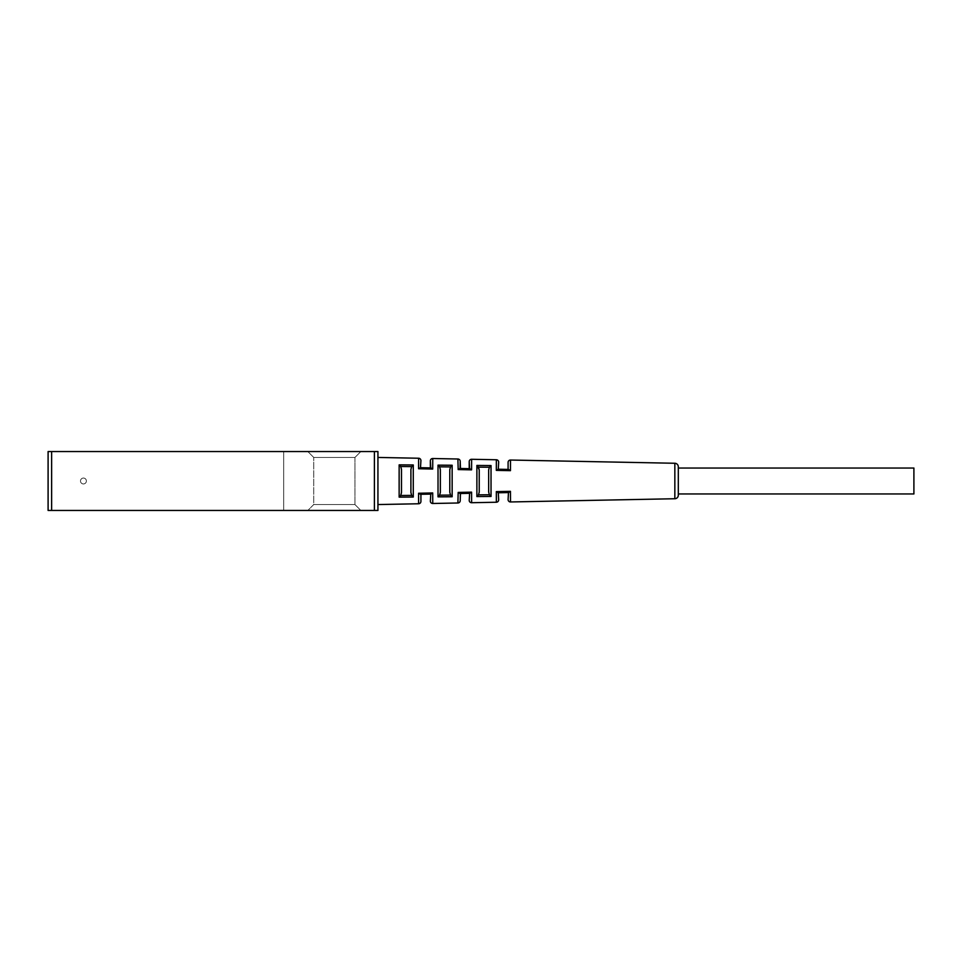 <?xml version="1.0" encoding="UTF-8"?>
<svg xmlns="http://www.w3.org/2000/svg" width="962" height="962" viewBox="0 0 962 962"><rect width="100%" height="100%" fill="white"/><g stroke="black" fill="none" stroke-linecap="round" stroke-linejoin="round"><path stroke-width="0.72" stroke-dasharray="4.81 3.61" d="M374.398 510.449L377.934 510.449L377.934 451.551L48.1 451.551L283.694 451.551L48.1 451.551L48.1 510.449L51.635 510.449L51.635 451.551L51.635 510.449L374.398 510.449L374.398 451.551M307.84 451.551L360.846 451.551L307.84 451.551L360.846 451.551L307.84 451.551L313.732 457.443L313.732 504.557L354.954 504.557L313.732 504.557L354.954 504.557L313.732 504.557L307.84 510.449L360.846 510.449L307.84 510.449L360.846 510.449L307.84 510.449L313.732 504.557L313.732 457.443L354.954 457.443L354.954 504.557L360.846 510.449L354.954 504.557L354.954 457.443L313.732 457.443L354.954 457.443L313.732 457.443L307.84 451.551M48.1 510.449L48.1 451.551L48.1 510.449L51.635 510.449L48.1 510.449M51.635 510.449L283.694 510.449L283.694 451.551L283.694 510.449L51.635 510.449L51.635 451.551M86.388 481A2.946 2.946 0 0 0 83.441 478.054A2.946 2.946 0 0 0 80.495 481A2.946 2.946 0 0 0 83.441 483.946A2.946 2.946 0 0 0 86.388 481A2.946 2.946 0 0 0 83.441 478.054A2.946 2.946 0 0 0 80.495 481A2.946 2.946 0 0 0 83.441 483.946A2.946 2.946 0 0 0 86.388 481A2.946 2.946 0 0 0 83.441 478.054A2.946 2.946 0 0 0 80.495 481A2.946 2.946 0 0 0 83.441 483.946A2.946 2.946 0 0 0 86.388 481A2.946 2.946 0 0 0 83.441 478.054A2.946 2.946 0 0 0 80.495 481A2.946 2.946 0 0 0 83.441 483.946A2.946 2.946 0 0 0 86.388 481M360.846 451.551L354.954 457.443L360.846 451.551M678.306 493.963L678.306 468.037L678.306 493.963L913.9 493.963L913.9 468.037L913.9 493.963L913.9 468.037L678.306 468.037L678.306 493.963L678.306 468.037M678.306 466.798A3.535 3.535 180 0 0 674.843 463.263L674.843 498.737L674.843 463.263L510.497 460.04L510.449 470.658L496.32 470.37L496.356 459.764L471.62 459.283L471.584 469.853L458.177 469.576L457.9 459.343M432.635 468.975L432.756 458.513L432.708 469.047L418.578 468.747L418.602 458.573M377.934 504.557L377.934 457.443L377.934 504.557L377.934 457.443L418.614 458.237L377.934 457.443L377.934 504.557L418.614 503.763L418.578 493.253L432.708 492.953L432.756 503.487L457.9 502.994L458.177 492.424L471.584 492.147L471.62 502.717L496.356 502.236L496.32 491.63L510.449 491.341L510.497 501.96L674.843 498.737L510.497 501.96L510.449 491.341L508.465 492.58L510.449 491.341M438.011 478.643L438.023 496.849L439.622 495.165L450.541 495.081L439.622 495.165L440.355 492.364L439.622 495.165L450.541 495.081L452.152 496.753L452.152 465.247L450.541 466.919L439.622 466.835L440.355 469.636L440.355 492.364L440.355 469.636L439.622 466.835L450.541 466.919L449.783 469.733L449.783 492.267L450.541 495.081L449.783 492.267L449.783 469.733L449.783 492.267L449.783 469.733L450.541 466.919L452.152 465.247L452.152 496.753L438.023 496.849L438.023 465.151L452.152 465.247L438.023 465.151L438.011 470.346M491.017 469.709L491.029 465.548L489.381 467.243L478.511 467.147L489.381 467.243L488.66 469.973L488.66 492.027L489.381 494.757L488.66 492.027L488.66 469.973L489.381 467.243L478.511 467.147L479.232 469.877L479.232 492.123L478.511 494.853L479.232 492.123L479.232 469.877L478.511 467.147L476.887 465.44L491.029 465.548L491.029 496.452L476.887 496.56L491.029 496.452L491.017 480.723M413.275 497.041L399.146 497.138L399.146 464.862L413.275 464.959L399.146 464.862L400.721 466.51L401.491 469.408L400.721 466.51L399.146 464.862L413.275 464.959L411.688 466.606L413.275 464.959L413.275 497.041L411.688 495.394L410.906 492.508L410.906 469.492L410.906 492.508L410.906 469.492L411.688 466.606L410.906 469.492L410.906 492.508L411.688 495.394L413.275 497.041L399.146 497.138L413.275 497.041M399.146 497.138L400.721 495.49L411.688 495.394L400.721 495.49L401.491 492.592L400.721 495.49L399.146 497.138L399.134 489.598M401.491 492.592L401.491 469.408L401.491 492.592M439.622 466.835L438.023 465.151L439.622 466.835L450.541 466.919M440.355 492.364L440.355 469.636L440.355 492.364M476.875 486.784L476.887 496.56L478.511 494.853L489.381 494.757L478.511 494.853L476.887 496.56L491.029 496.452L489.381 494.757L491.029 496.452M479.232 492.123L479.232 469.877L479.232 492.123M498.665 499.879L498.665 492.76L498.665 499.879A2.357 2.357 0 0 1 496.356 502.236L471.62 502.717L496.356 502.236L496.344 500.829M432.744 503.15L432.72 498.737M432.72 498.484L432.708 492.953L418.578 493.253L418.578 497.246M430.772 494.095L432.708 492.953L430.772 494.095M507.599 491.402L496.32 491.63L496.332 499.422M471.608 501.43L471.584 492.147L469.624 493.338L471.584 492.147M458.225 492.472L457.96 500.18M457.924 501.695L457.9 502.681M418.59 498.773L418.59 500.865M418.602 502.465L418.614 503.763M418.602 459.535L418.59 461.063M418.59 463.191L418.578 464.754M418.578 468.638L420.502 467.7L430.796 467.905L430.351 460.87L430.351 467.893L432.708 469.047M457.924 460.305L457.96 461.82M458.008 463.696L458.177 469.492M469.624 468.662L469.215 461.628L469.215 468.65L471.584 469.853L471.62 459.283L496.356 459.764A2.357 2.357 180 0 1 498.665 462.121M496.344 461.171L496.332 462.674M496.332 464.826L496.32 466.582M496.32 470.202L498.292 469.228L496.32 470.37M508.489 469.432L510.449 470.658L510.497 460.04L674.843 463.263M489.381 467.243L491.029 465.548L476.887 465.44L476.887 470.009M476.875 476.178L476.875 477.837M491.017 477.272L491.017 471.176M439.622 495.165L438.023 496.849L452.152 496.753L450.541 495.081M438.011 472.619L438.011 477.597M399.134 471.729L399.134 475.132M410.906 492.508L410.906 469.492L410.906 492.508M478.511 467.147L476.887 465.44L491.029 465.548M488.66 492.027L488.66 469.973M449.783 492.267L449.783 469.733L449.783 492.267M457.9 459.006L432.756 458.513L457.9 459.006A2.357 2.357 178.1 0 1 460.209 461.291M420.502 467.7L418.578 468.747M420.923 460.594A2.357 2.357 180 0 0 418.614 458.237M460.077 468.482L458.177 469.576L460.077 468.482M508.092 462.397L508.092 469.42L508.092 462.397A2.357 2.357 0 0 1 510.497 460.04M418.65 493.314L420.923 494.288L420.923 501.406L420.478 494.3M460.077 493.518L460.209 500.709L460.449 493.518L458.177 492.424M496.32 491.63L498.28 492.772M438.023 496.849L452.152 496.753M452.152 465.247L438.023 465.151M471.62 459.283L496.356 459.764L471.62 459.283M510.497 501.96L674.843 498.737M400.721 466.51L411.688 466.606M400.721 495.49L411.688 495.394M478.511 494.853L489.381 494.757"/><path stroke-width="1.44" d="M374.398 451.551L377.934 451.551L377.934 510.449L374.398 510.449L374.398 451.551L48.1 451.551L48.1 510.449L51.635 510.449L51.635 451.551M374.398 510.449L51.635 510.449M678.306 468.037L678.306 495.202A3.535 3.535 0 0 1 674.843 498.737L674.843 463.263L674.843 498.737A3.535 3.535 0 0 0 678.306 495.202L678.306 493.963L913.9 493.963L913.9 468.037L678.306 468.037L678.306 466.798L678.306 493.963M678.306 466.798A3.535 3.535 0 0 0 674.843 463.263A3.535 3.535 180 0 1 678.306 466.798A3.535 3.535 0 0 0 674.843 463.263L510.497 460.04L510.449 470.658L496.32 470.37L510.449 470.658L510.497 460.04L674.843 463.263M476.887 496.56L476.887 465.44L491.029 465.548L491.029 496.452L476.887 496.56L476.887 465.44L476.887 496.56L478.511 494.853L479.232 492.123L478.511 494.853L476.887 496.56M400.721 466.51L411.688 466.606L410.906 469.492L410.906 492.508L410.906 469.492L411.688 466.606L413.275 464.959L413.275 497.041L411.688 495.394L410.906 492.508L411.688 495.394L400.721 495.49L401.491 492.592L400.721 495.49L399.146 497.138L399.146 464.862L400.721 466.51L401.491 469.408L400.721 466.51L399.146 464.862L413.275 464.959L413.275 497.041L399.146 497.138L399.134 471.729M491.029 496.452L489.381 494.757L488.66 492.027L488.66 469.973L489.381 467.243L491.029 465.548L491.029 496.452L489.381 494.757L488.66 492.027L488.66 469.973L489.381 467.243L491.029 465.548M377.934 504.557L418.614 503.763A2.357 2.357 0 0 0 420.923 501.406L420.923 494.288L420.923 501.406A2.357 2.357 0 0 1 418.614 503.763L377.934 504.557L418.614 503.763L418.578 493.253L432.708 492.953L432.756 503.487L457.9 502.994L458.177 492.424L471.584 492.147L458.177 492.424L457.9 502.681M432.744 503.15L432.744 503.487A2.357 2.357 -0 0 1 430.351 501.13L430.772 494.095L420.502 494.3L430.772 494.095L430.351 501.13A2.357 2.357 0 0 0 432.756 503.487L457.9 502.994A2.357 2.357 0 0 0 460.209 500.709A2.357 2.357 1.9 0 1 457.9 502.994A2.357 2.357 0 0 0 460.209 500.709A2.357 2.357 1.9 0 1 457.9 502.994L432.756 503.487L432.708 492.953L418.578 493.253L418.614 503.763A2.357 2.357 0 0 0 420.923 501.406A2.357 2.357 0 0 1 418.614 503.763M510.485 501.96A2.357 2.357 -0 0 1 508.092 499.603L508.465 492.58L498.292 492.772L498.665 499.879L498.292 492.772L508.465 492.58L508.092 499.603L508.465 492.58L498.292 492.772L508.465 492.58L508.092 499.603A2.357 2.357 0 0 0 510.497 501.96L510.485 501.623M510.449 491.402L507.599 491.402M496.332 499.422L496.344 500.829M498.665 499.879A2.357 2.357 0 0 1 496.356 502.236L496.32 491.63L498.292 492.772L496.32 491.63L496.356 502.236L471.62 502.717L496.356 502.236A2.357 2.357 0 0 0 498.665 499.879A2.357 2.357 0 0 1 496.356 502.236L471.62 502.717A2.357 2.357 -0 0 1 469.215 500.372A2.357 2.357 0 0 0 471.62 502.717L471.584 492.147L471.62 502.717A2.357 2.357 -0 0 1 469.215 500.372L469.624 493.338L460.077 493.518L469.624 493.338L469.215 500.372L469.624 493.338L460.077 493.518L469.624 493.338L469.215 500.372A2.357 2.357 0 0 0 471.62 502.717L471.608 501.43M457.96 500.18L457.924 501.695M419.083 493.241L420.502 494.3L418.578 493.253L420.502 494.3L430.772 494.095L432.708 492.953L430.772 494.095L420.502 494.3M418.578 497.246L418.59 498.773M418.59 500.865L418.602 502.465M418.602 458.573L418.602 459.535M418.59 461.063L418.59 463.191M418.578 464.754L418.578 468.638M432.732 458.513A2.357 2.357 180 0 0 430.351 460.87A2.357 2.357 0 0 1 432.756 458.513L432.708 469.047L430.772 467.905L420.502 467.7L430.772 467.905L430.351 460.87L430.351 467.893L432.708 469.047L418.578 468.747L432.708 468.939M457.9 459.343L457.924 460.305M457.96 461.82L458.008 463.696M458.177 469.492L471.584 469.853L458.177 469.576L457.9 459.006L458.177 469.576L471.584 469.853L471.62 459.283L471.584 469.853L469.624 468.662L460.077 468.482L460.209 461.291A2.357 2.357 0 0 0 457.9 459.006L432.756 458.513L457.9 459.006A2.357 2.357 0 0 1 460.209 461.291L460.077 468.482L469.624 468.662L471.584 469.853L469.624 468.662L460.077 468.482L458.177 469.576L460.449 468.482L460.209 461.291A2.357 2.357 178.1 0 0 457.9 459.006L432.756 458.513L457.9 459.006M460.209 461.291L460.077 468.482L469.624 468.662L469.215 461.628A2.357 2.357 180 0 1 471.608 459.283L496.356 459.764L496.32 470.37L496.356 459.764A2.357 2.357 0 0 1 498.665 462.121L498.292 469.228L508.465 469.42L498.292 469.228L498.665 462.121A2.357 2.357 0 0 0 496.356 459.764L496.344 461.171M496.332 462.674L496.332 464.826M496.32 466.582L496.32 470.202M476.887 470.009L476.875 476.178M476.875 477.837L476.875 486.784M491.017 480.723L491.017 477.272M491.017 471.176L491.017 469.709M438.011 470.346L438.011 472.619M438.011 477.597L438.011 478.643M399.134 475.132L399.134 489.598M477.332 465.8L479.232 469.877L478.511 467.147L476.887 465.44M420.923 460.594L420.502 467.7L420.923 460.594A2.357 2.357 0 0 0 418.614 458.237L418.578 468.747L418.614 458.237L377.934 457.443L418.614 458.237A2.357 2.357 0 0 1 420.923 460.594L420.502 467.7L420.923 460.594A2.357 2.357 180 0 0 418.614 458.237M469.215 468.65L469.215 461.628A2.357 2.357 0 0 1 471.62 459.283L496.356 459.764A2.357 2.357 180 0 1 498.665 462.121M508.465 469.42L510.449 470.658L496.32 470.37L498.292 469.228L508.465 469.42L510.449 470.658L508.465 469.42L498.292 469.228L496.32 470.37M508.092 462.397A2.357 2.357 0 0 1 510.497 460.04A2.357 2.357 180 0 0 508.092 462.397L508.092 469.42L508.092 462.397A2.357 2.357 180 0 1 510.485 460.04M460.449 493.518L460.209 500.709L460.449 493.518L458.177 492.424L460.077 493.518L458.177 492.424L471.584 492.147L469.624 493.338L471.584 492.147M678.306 495.202A3.535 3.535 0 0 1 674.843 498.737A3.535 3.535 0 0 0 678.306 495.202M496.32 491.63L510.449 491.341L510.497 501.96L674.843 498.737L510.497 501.96L510.449 491.341L496.32 491.63L498.292 492.772M452.152 465.247L452.152 496.753L438.023 496.849L438.023 465.151L452.152 465.247L450.541 466.919L449.783 469.733L450.541 466.919L452.152 465.247L452.152 496.753L450.541 495.081L449.783 492.267L449.783 469.733L449.783 492.267L450.541 495.081L452.152 496.753M401.491 492.592L401.491 469.408L401.491 492.592M438.023 465.151L439.622 466.835L440.355 469.636L440.355 492.364L440.355 469.636L439.622 466.835L438.023 465.151L438.023 496.849L439.622 495.165L438.023 496.849M440.355 492.364L439.622 495.165L440.355 492.364M479.232 492.123L479.232 469.877L479.232 492.123M430.351 501.13A2.357 2.357 0 0 0 432.756 503.487A2.357 2.357 -0 0 1 430.351 501.13M432.708 469.047L430.772 467.905L420.502 467.7L418.578 468.747L432.708 469.047L432.756 458.513A2.357 2.357 0 0 0 430.351 460.87A2.357 2.357 180 0 1 432.756 458.513M411.688 495.394L413.275 497.041L413.275 464.959L411.688 466.606M400.721 495.49L399.146 497.138M488.66 492.027L488.66 469.973M420.502 467.7L418.578 468.747M469.215 461.628A2.357 2.357 180 0 1 471.62 459.283L496.356 459.764L471.62 459.283A2.357 2.357 0 0 0 469.215 461.628M508.465 492.58L510.449 491.341L508.465 492.58M510.497 501.96A2.357 2.357 -0 0 1 508.092 499.603A2.357 2.357 0 0 0 510.497 501.96L674.843 498.737M439.622 466.835L450.541 466.919M450.541 495.081L439.622 495.165M489.381 494.757L478.511 494.853M478.511 467.147L489.381 467.243"/></g></svg>
